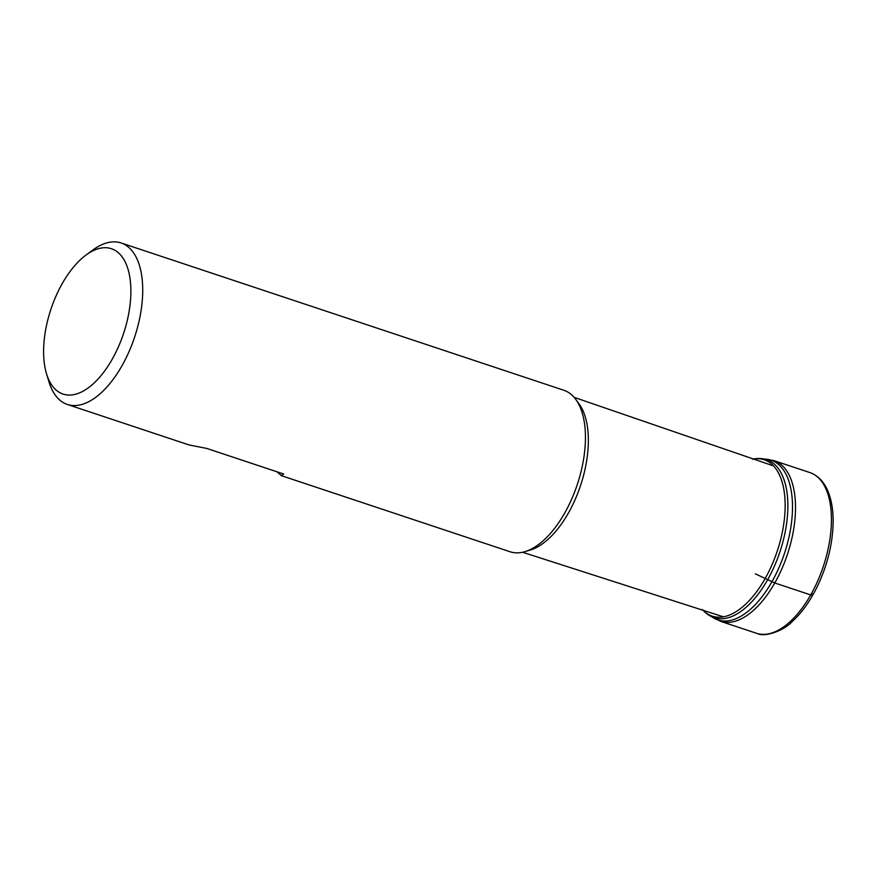 <?xml version="1.0" encoding="UTF-8"?>
<svg xmlns="http://www.w3.org/2000/svg" width="877" height="877" viewBox="0 0 877 877"><rect width="100%" height="100%" fill="white"/><g stroke="black" fill="none" stroke-linecap="round" stroke-linejoin="round"><path stroke-width="1.32" d="M86.001 255.064L92.852 250.022A85.102 42.556 108.4 0 1 121.092 242.962L563.812 390.254A85.102 42.556 108.4 0 1 575.74 399.353A85.102 42.556 108.4 0 1 564.602 513.22A85.102 42.556 108.4 0 1 525.082 551.611A85.102 42.556 108.4 0 1 510.085 551.754L281.342 475.652L283.688 474.018L206.764 448.432L189.059 444.946L67.365 404.461A85.102 42.556 108.4 0 1 48.98 381.89L46.514 373.745A76.595 38.292 -71.6 0 0 112.124 359.384A76.595 38.292 -71.6 0 0 128.7 271.717A76.595 38.292 -71.6 0 0 86.001 255.064A76.595 38.292 -71.6 0 0 46.514 373.745M121.092 242.962A85.102 42.556 108.4 0 1 121.881 365.928A85.102 42.556 108.4 0 1 67.365 404.461M276.946 471.782L281.342 475.652M575.74 399.353L579.028 403.826A81.704 40.846 108.4 0 1 568.34 513.144A81.704 40.846 108.4 0 1 530.399 550L525.082 551.611M774.117 460.677A84.663 42.337 -71.6 0 1 787.436 554.341A84.663 42.337 -71.6 0 1 720.664 621.354L756.325 633.227A84.674 42.337 -71.6 0 0 757.695 633.643A84.674 42.337 -71.6 0 0 823.36 566.29A84.674 42.337 -71.6 0 0 811.126 473.021A84.674 42.337 -71.6 0 0 809.789 472.539L774.117 460.677L764.766 459.099M755.349 573.832L774.775 582.975L810.699 594.935C812.672 595.461 813.33 595.121 812.672 593.915M703.146 610.315A82.394 41.197 -71.6 0 0 777.296 550.964A82.394 41.197 -71.6 0 0 753.486 459.033M720.664 621.354L712.014 616.893A83.282 41.647 -71.6 0 0 779.927 551.841A83.282 41.647 -71.6 0 0 764.525 459.077C760.403 458.243 756.38 458.287 752.455 459.219M712.245 617.035A84.181 42.085 -71.6 0 0 712.267 617.046A84.181 42.085 -71.6 0 0 784.476 553.354A84.181 42.085 -71.6 0 0 764.821 459.109A84.181 42.085 -71.6 0 0 764.788 459.099L764.525 459.077M773.569 465.939L574.139 397.347M723.361 616.816L522.593 552.258M712.014 616.893C708.221 615.095 705.031 612.639 702.433 609.548M757.695 633.643C764.865 637.305 783.687 630.793 791.887 621.87C801.6 613.078 810.063 601.304 817.287 586.549C827.504 565.073 832.788 543.477 833.15 521.782C833.205 511.181 831.802 501.874 828.951 493.861C825.257 483.49 819.315 476.551 811.126 473.021"/></g></svg>
